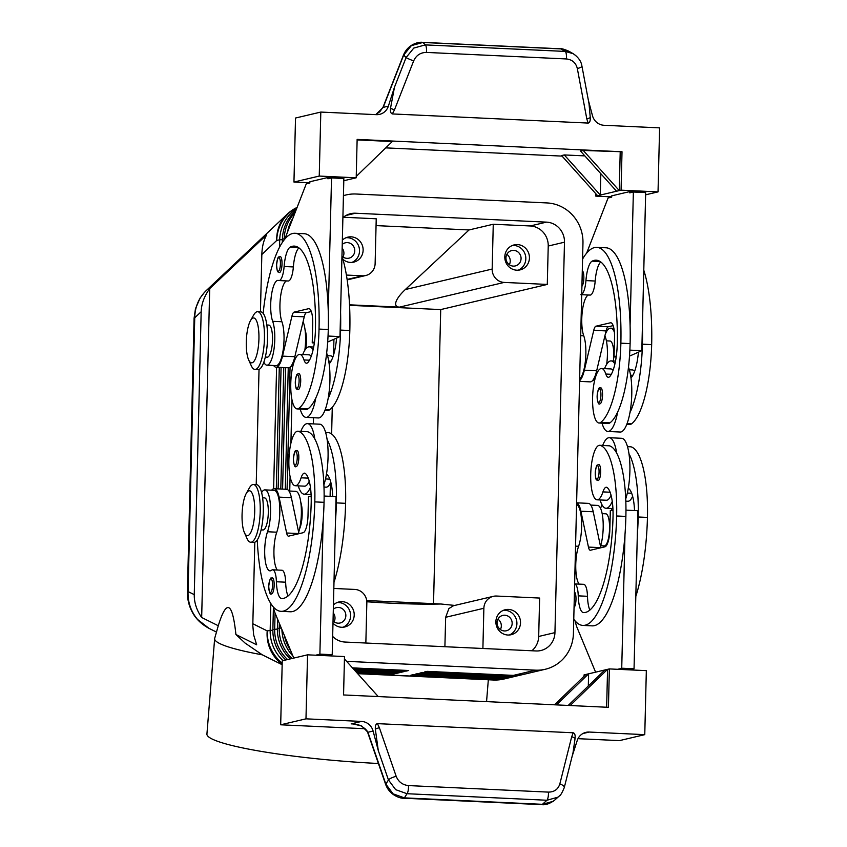 <?xml version="1.0" encoding="UTF-8"?>
<svg xmlns="http://www.w3.org/2000/svg" width="847" height="847" viewBox="0 0 847 847"><rect width="100%" height="100%" fill="white"/><g stroke="black" fill="none" stroke-linecap="round" stroke-linejoin="round"><path stroke-width="1.27" d="M280.135 256.514A8.025 2.234 92.7 0 1 282.019 263.999A8.025 2.234 92.7 0 1 279.383 272.543C277.604 270.998 277.445 274.312 276.577 264.942C278.038 254.524 278.398 257.753 280.135 256.514M313.083 349.864A35.32 9.846 -87.3 0 0 309.335 346.815A35.32 9.846 -87.3 0 0 308.541 346.899A35.32 9.846 -87.3 0 0 302.718 354.544M300.166 409.069A35.32 9.846 -87.3 0 0 306.042 417.37A35.32 9.846 -87.3 0 0 306.826 417.296A35.32 9.846 -87.3 0 0 315.793 398.016A75.944 21.175 92.7 0 1 308.117 408.762A27.295 7.612 92.7 0 1 306.413 409.355L297.17 408.921A27.295 7.612 92.7 0 1 290.754 384.337A27.295 7.612 92.7 0 1 298.017 354.999A27.295 7.612 92.7 0 1 299.722 354.406A27.295 7.612 92.7 0 1 303.988 359.954A16.051 4.479 -87.3 0 0 306.498 363.215A16.051 4.479 -87.3 0 0 308.096 362.283A32.101 8.946 -87.3 0 0 315.423 329.928A89.898 25.061 -87.3 0 0 294.322 246.106A89.898 25.061 -87.3 0 0 290.246 247.08A22.477 6.268 -87.3 0 0 284.116 266.509A16.051 4.479 92.7 0 1 279.012 280.558A16.051 4.479 92.7 0 1 278.621 280.484A22.477 6.268 -87.3 0 0 278.07 280.368A22.477 6.268 -87.3 0 0 271.336 296.016A22.477 6.268 -87.3 0 0 272.67 321.309A24.076 6.712 92.7 0 1 274.1 348.413A24.076 6.712 92.7 0 1 266.89 365.173A24.076 6.712 92.7 0 1 263.851 362.177M306.042 417.37L318.356 417.952A35.32 9.846 -87.3 0 0 319.139 417.878A35.32 9.846 -87.3 0 0 328.117 398.588A35.32 9.846 92.7 0 0 329.144 363.797A35.32 9.846 -87.3 0 0 326.656 353.125M299.722 354.406L308.954 354.84A27.295 7.612 92.7 0 1 311.23 356.269M324.973 410.223L327.969 410.361A27.295 7.612 -87.3 0 0 329.674 409.768A75.944 21.175 -87.3 0 0 349.832 330.521A102.741 28.639 -87.3 0 0 341.955 256.101M304.846 350.192A24.076 6.712 -87.3 0 0 303.47 322.749A22.477 6.268 92.7 0 1 303.11 321.627M265.323 357.063L267.26 357.159A16.051 4.479 -87.3 0 0 267.62 357.116A16.051 4.479 -87.3 0 0 272.522 340.06A16.051 4.479 -87.3 0 0 268.753 325.089L266.826 324.994M296.948 450.456A8.025 2.234 92.7 0 1 298.822 457.941A8.025 2.234 92.7 0 1 296.196 466.485C294.82 467.756 293.888 465.225 293.39 458.883C295.211 446.401 296.101 452.16 296.937 450.456M582.291 270.701A8.025 2.234 92.7 0 1 583.848 278.081A8.025 2.234 92.7 0 1 581.91 286.286M602.005 423.151A35.32 9.846 -87.3 0 0 607.871 431.462L620.184 432.034A35.32 9.846 -87.3 0 0 620.978 431.959A35.32 9.846 -87.3 0 0 629.946 412.669A35.32 9.846 92.7 0 0 630.973 377.889A16.051 4.479 -87.3 0 0 631.481 377.381A32.101 8.946 -87.3 0 0 638.416 352.183L641.814 350.679L629.872 350.129M614.911 363.956A35.32 9.846 -87.3 0 0 611.163 360.907A35.32 9.846 -87.3 0 0 610.38 360.981A35.32 9.846 -87.3 0 0 604.546 368.636M607.871 431.462A35.32 9.846 -87.3 0 0 608.654 431.388A35.32 9.846 -87.3 0 0 617.632 412.097A75.944 21.175 92.7 0 1 609.946 422.854A27.295 7.612 92.7 0 1 608.241 423.447L599.009 423.013A27.295 7.612 -87.3 0 0 600.714 422.42A75.944 21.175 -87.3 0 0 620.872 343.173A102.741 28.639 -87.3 0 0 596.764 247.366A102.741 28.639 -87.3 0 0 582.577 259.076M643.784 270.193A102.741 28.639 92.7 0 1 651.671 344.602A75.944 21.175 92.7 0 1 631.513 423.86A27.295 7.612 92.7 0 1 629.808 424.453L626.801 424.315M604.938 335.719A22.477 6.268 -87.3 0 0 605.298 336.831A24.076 6.712 92.7 0 1 606.685 364.284M581.709 294.396A16.051 4.479 -87.3 0 0 585.944 280.601A22.477 6.268 92.7 0 1 592.085 261.172A89.898 25.061 92.7 0 1 596.161 260.188A89.898 25.061 92.7 0 1 617.251 344.02A32.101 8.946 92.7 0 1 609.925 376.375A16.051 4.479 92.7 0 1 608.326 377.296A16.051 4.479 92.7 0 1 605.817 374.035A27.295 7.612 -87.3 0 0 601.55 368.498A27.295 7.612 -87.3 0 0 599.845 369.08A27.295 7.612 -87.3 0 0 592.582 398.418A27.295 7.612 -87.3 0 0 599.009 423.013M601.55 368.498L610.793 368.921A27.295 7.612 92.7 0 1 613.059 370.351M613.429 361.013A16.051 4.479 -87.3 0 0 613.779 355.984A16.051 4.479 -87.3 0 0 610.009 341.013L606.388 340.843M600.661 472.023A8.025 2.234 92.7 0 1 598.024 480.577C596.246 479.031 596.087 482.345 595.219 472.975C596.69 462.557 597.04 465.786 598.776 464.537A8.025 2.234 92.7 0 1 600.661 472.023M216.356 632.01L209.018 628.368L197.573 619.475C190.882 611.502 187.706 602.206 188.055 591.566A16.051 1.228 -178.6 0 0 187.399 591.884L194.09 318.123A16.051 1.228 1.4 0 1 194.746 317.794C194.916 307.292 198.537 298.419 205.599 291.199L287.26 214.153A38.528 35.553 -133.3 0 0 286.678 214.715A38.528 35.553 -133.3 0 0 276.736 240.453L279.711 239.754L279.531 247.197M378.418 763.496A138.05 16.135 4.6 0 1 206.933 733.947L214.651 638.606A138.05 16.135 4.6 0 1 214.715 638.278L218.272 625.732L201.671 617.484C196.61 610.136 194.143 602.524 194.259 594.647L201.173 311.728C201.438 303.851 204.286 296.143 209.707 288.615L266.689 234.863C263.682 240.114 262.072 246.668 261.839 254.513L260.442 311.844M343.427 195.699A38.528 36.887 -103.3 0 1 346.201 194.926A38.528 36.887 -103.3 0 1 355.994 194.016L546.95 202.931A38.528 36.887 -103.3 0 1 572.805 215.403A38.528 36.887 -103.3 0 1 582.969 243.057L573.419 633.492A38.528 36.887 -103.3 0 1 561.932 660.141A38.528 36.887 -103.3 0 1 545.309 669.257L523.181 674.487A38.528 36.887 -103.3 0 1 513.398 675.387L427.163 671.364L424.453 671.999L510.688 676.033A38.528 36.887 76.7 0 0 520.471 675.123A38.528 36.887 76.7 0 0 521.826 674.773M520.471 675.123L518.671 675.546A38.528 36.887 -103.3 0 1 508.888 676.457L422.642 672.433L419.932 673.069L506.178 677.092A38.528 36.887 76.7 0 0 515.961 676.192A38.528 36.887 76.7 0 0 517.305 675.842M515.961 676.192L514.15 676.615A38.528 36.887 -103.3 0 1 504.367 677.515L418.132 673.492L415.422 674.138L501.657 678.161A38.528 36.887 76.7 0 0 511.44 677.251A38.528 36.887 76.7 0 0 512.795 676.912M511.44 677.251L509.64 677.685A38.528 36.887 -103.3 0 1 499.846 678.585L413.611 674.561L410.901 675.197L497.147 679.22A38.528 36.887 76.7 0 0 506.93 678.32A38.528 36.887 76.7 0 0 508.274 677.971M284.444 635.652A38.528 36.887 76.7 0 0 290.606 650.464M275.074 613.08L274.682 629.12A38.528 36.887 76.7 0 0 284.846 656.774A38.528 36.887 76.7 0 0 287.578 659.538M285.778 659.961A38.528 36.887 -103.3 0 1 283.036 657.208A38.528 36.887 -103.3 0 1 272.872 629.543L273.422 607.055M270.818 603.477L270.172 630.179A38.528 36.887 76.7 0 0 280.325 657.844A38.528 36.887 76.7 0 0 283.067 660.607M279.319 623.307L279.203 628.051A38.528 36.887 76.7 0 0 289.356 655.716A38.528 36.887 76.7 0 0 292.099 658.468M290.288 658.902A38.528 36.887 -103.3 0 1 287.557 656.139A38.528 36.887 -103.3 0 1 277.393 628.474L277.615 619.231M292.882 655.959A38.528 36.887 -103.3 0 1 292.067 655.07A38.528 36.887 -103.3 0 1 281.913 629.554M282.337 242.39L282.422 239.119A38.528 36.887 -103.3 0 1 293.909 212.459A38.528 36.887 -103.3 0 1 295.804 210.744M295.052 212.692A38.528 36.887 76.7 0 0 284.221 238.685L284.2 239.807M296.556 208.817A38.528 36.887 76.7 0 0 291.199 213.105A38.528 36.887 76.7 0 0 279.711 239.754L282.4 239.712M287.546 232.025A38.528 36.887 -103.3 0 1 292.946 218.124M600.565 508.401A28.893 8.057 92.7 0 1 602.058 504.907M611.386 508.518A28.893 8.057 92.7 0 1 611.852 510.497M613.874 328.34A28.893 8.057 -87.3 0 0 613.694 328.329L610.613 328.181A28.893 8.057 -87.3 0 0 605.266 334.343M614.371 332.066A28.893 8.057 -87.3 0 0 610.613 328.181M246.276 493.43L249.367 487.946A28.893 8.057 92.7 0 1 253.433 484.526A28.893 8.057 92.7 0 1 260.209 511.472A28.893 8.057 92.7 0 1 250.733 542.249A28.893 8.057 92.7 0 1 247.006 538.47L244.444 532.721A22.477 6.268 92.7 0 1 242.062 514.711A22.477 6.268 92.7 0 1 246.276 493.43A22.477 6.268 92.7 0 1 254.703 511.726A22.477 6.268 92.7 0 1 250.892 532.244A22.477 6.268 92.7 0 1 244.444 532.721M256.514 484.664A28.893 8.057 92.7 0 1 263.29 511.609A28.893 8.057 92.7 0 1 253.814 542.398L250.733 542.249M300.801 502.377A16.051 4.479 92.7 0 1 302.178 514.447A16.051 4.479 92.7 0 1 299.563 528.888M248.658 359.911L251.231 365.65A28.893 8.057 -87.3 0 0 254.958 369.44A28.893 8.057 -87.3 0 0 264.433 338.652A28.893 8.057 -87.3 0 0 257.647 311.707A28.893 8.057 -87.3 0 0 253.592 315.137L250.5 320.611A22.477 6.268 -87.3 0 0 246.286 341.892A22.477 6.268 -87.3 0 0 248.658 359.911A22.477 6.268 -87.3 0 0 255.116 359.424A22.477 6.268 -87.3 0 0 258.928 338.906A22.477 6.268 -87.3 0 0 250.5 320.611M254.958 369.44L258.039 369.578A28.893 8.057 -87.3 0 0 267.514 338.8A28.893 8.057 -87.3 0 0 260.728 311.855L257.647 311.707M305.026 329.568A16.051 4.479 92.7 0 1 306.402 341.637A16.051 4.479 92.7 0 1 305.746 348.943M343.416 217.245L376.227 218.78L375.126 263.586A12.843 12.292 -103.3 0 1 371.304 272.469A12.843 12.292 -103.3 0 1 365.756 275.508A12.843 12.292 -103.3 0 1 362.495 275.815L347.101 279.446M495.548 278.271A12.843 12.292 -103.3 0 1 492.171 269.05L405.3 289.547C400.356 294.216 397.275 298.282 396.025 301.754C394.977 305.111 396.11 306.91 399.403 307.143L504.177 282.422A12.843 12.292 -103.3 0 1 495.548 278.271M504.399 630.951A7.898 7.559 76.7 0 0 512.117 622.376A7.898 7.559 76.7 0 0 502.779 615.398A7.898 7.559 76.7 0 0 504.399 630.951M500.397 629.554A7.898 7.559 76.7 0 0 497.941 619.157M508.518 609.427A12.843 12.292 -103.3 0 1 520.45 621.095A12.843 12.292 -103.3 0 1 511.154 634.721A12.843 12.292 -103.3 0 1 507.893 635.028A12.843 12.292 -103.3 0 1 495.95 623.36A12.843 12.292 -103.3 0 1 505.257 609.724A12.843 12.292 -103.3 0 1 508.518 609.427M509.312 635.006A12.843 12.292 76.7 0 0 516.702 620.978A12.843 12.292 76.7 0 0 504.897 610.274A12.843 12.292 76.7 0 0 503.478 610.295M341.955 256.069A7.898 7.559 76.7 0 0 354.724 249.791A7.898 7.559 76.7 0 0 342.241 244.423M342.993 256.959A7.898 7.559 76.7 0 0 342.146 248.097M342.347 240.146A12.843 12.292 -103.3 0 1 347.852 237.139A12.843 12.292 -103.3 0 1 351.113 236.832A12.843 12.292 -103.3 0 1 363.056 248.499A12.843 12.292 -103.3 0 1 353.75 262.136A12.843 12.292 -103.3 0 1 350.489 262.432A12.843 12.292 -103.3 0 1 342.919 259.32M351.907 262.411A12.843 12.292 76.7 0 0 359.308 248.393A12.843 12.292 76.7 0 0 347.503 237.689A12.843 12.292 76.7 0 0 346.084 237.7M333.04 620.904A7.898 7.559 76.7 0 0 345.809 614.615A7.898 7.559 76.7 0 0 333.326 609.247M334.078 621.793A7.898 7.559 76.7 0 0 333.231 612.921M333.432 604.97A12.843 12.292 -103.3 0 1 338.938 601.963A12.843 12.292 -103.3 0 1 342.199 601.656A12.843 12.292 -103.3 0 1 354.141 613.323A12.843 12.292 -103.3 0 1 344.835 626.96A12.843 12.292 -103.3 0 1 341.574 627.267A12.843 12.292 -103.3 0 1 332.987 623.138M342.993 627.246A12.843 12.292 76.7 0 0 350.393 613.217A12.843 12.292 76.7 0 0 338.588 602.513A12.843 12.292 76.7 0 0 337.17 602.535M513.314 266.117A7.898 7.559 76.7 0 0 521.032 257.552A7.898 7.559 76.7 0 0 511.694 250.564A7.898 7.559 76.7 0 0 513.314 266.117M509.312 264.719A7.898 7.559 76.7 0 0 506.855 254.333M517.432 244.592A12.843 12.292 -103.3 0 1 529.364 256.26A12.843 12.292 -103.3 0 1 520.069 269.897A12.843 12.292 -103.3 0 1 516.808 270.193A12.843 12.292 -103.3 0 1 504.865 258.526A12.843 12.292 -103.3 0 1 514.171 244.899A12.843 12.292 -103.3 0 1 517.432 244.592M518.226 270.182A12.843 12.292 76.7 0 0 525.616 256.154A12.843 12.292 76.7 0 0 513.822 245.45A12.843 12.292 76.7 0 0 512.393 245.471M602.164 513.653L605.785 513.822A16.051 4.479 92.7 0 1 609.554 528.793A16.051 4.479 92.7 0 1 604.292 545.902L600.661 545.733M579.104 584.112A22.477 6.268 92.7 0 1 578.596 546.283A24.076 6.712 -87.3 0 0 581.561 520.969A24.076 6.712 -87.3 0 0 576.574 504.526M589.861 610.105A22.477 6.268 92.7 0 1 587.479 596.288A16.051 4.479 -87.3 0 0 583.721 584.324L574.637 583.901A16.051 4.479 92.7 0 1 578.247 595.854A22.477 6.268 -87.3 0 0 583.488 612.593A89.898 25.061 -87.3 0 0 583.551 612.603A89.898 25.061 -87.3 0 0 613.027 516.839A32.101 8.946 -87.3 0 0 607.204 487.586A16.051 4.479 -87.3 0 0 606.346 487.237A16.051 4.479 -87.3 0 0 602.937 491.895A27.295 7.612 92.7 0 1 597.124 499.815A27.295 7.612 92.7 0 1 596.648 499.741A27.295 7.612 92.7 0 1 590.846 471.345A27.295 7.612 92.7 0 1 599.676 445.3A27.295 7.612 92.7 0 1 600.152 445.374A75.944 21.175 92.7 0 1 616.648 515.982A102.741 28.639 92.7 0 1 582.948 625.425A102.741 28.639 92.7 0 1 573.768 619.231M602.672 445.437A35.32 9.846 92.7 0 1 608.495 437.793A35.32 9.846 92.7 0 1 609.289 437.708A35.32 9.846 92.7 0 1 616.627 453.039A75.944 21.175 -87.3 0 0 609.385 445.808A27.295 7.612 -87.3 0 0 608.908 445.734L599.676 445.3M625.817 501.159L627.923 501.255A27.295 7.612 -87.3 0 0 632.624 496.289M609.289 437.708L621.603 438.291A35.32 9.846 92.7 0 1 628.95 453.621A35.32 9.846 92.7 0 1 628.273 488.317A35.32 9.846 92.7 0 1 625.721 498.904M612.254 501.413A35.32 9.846 92.7 0 1 606.78 508.189A35.32 9.846 92.7 0 1 605.997 508.274A35.32 9.846 92.7 0 1 600.121 499.963M574.435 592.011A8.025 2.234 92.7 0 1 575.992 599.39A8.025 2.234 92.7 0 1 574.054 607.595M602.535 395.221A8.025 2.234 92.7 0 1 599.898 403.775C598.533 405.035 597.601 402.505 597.093 396.174C598.924 383.68 599.814 389.451 600.65 387.735A8.025 2.234 92.7 0 1 602.535 395.221M261.098 529.883L263.036 529.968A16.051 4.479 -87.3 0 0 268.298 512.869A16.051 4.479 -87.3 0 0 264.529 497.898L262.602 497.803M330.785 482.208A27.295 7.612 92.7 0 1 326.095 487.173L323.988 487.067M257.255 539.973A102.741 28.639 -87.3 0 0 281.109 611.343A102.741 28.639 -87.3 0 0 314.809 501.89A75.944 21.175 -87.3 0 0 298.313 431.292A27.295 7.612 -87.3 0 0 297.837 431.208A27.295 7.612 -87.3 0 0 289.007 457.253A27.295 7.612 -87.3 0 0 294.82 485.659A27.295 7.612 -87.3 0 0 295.296 485.733A27.295 7.612 -87.3 0 0 301.098 477.814A16.051 4.479 92.7 0 1 304.518 473.155A16.051 4.479 92.7 0 1 305.375 473.494A32.101 8.946 92.7 0 1 311.198 502.747A89.898 25.061 92.7 0 1 281.723 598.511A89.898 25.061 92.7 0 1 281.659 598.511A22.477 6.268 92.7 0 1 276.408 581.762A16.051 4.479 -87.3 0 0 272.649 569.809A16.051 4.479 -87.3 0 0 271.538 570.243A22.477 6.268 92.7 0 1 269.971 570.846A22.477 6.268 92.7 0 1 264.815 556.341A22.477 6.268 92.7 0 1 267.525 531.757A24.076 6.712 -87.3 0 0 270.437 505.426A24.076 6.712 -87.3 0 0 264.91 489.884A24.076 6.712 -87.3 0 0 261.607 492.583M277.276 570.02A22.477 6.268 92.7 0 1 276.768 532.191A24.076 6.712 -87.3 0 0 279.679 505.86A24.076 6.712 -87.3 0 0 274.142 490.307L264.91 489.884M300.833 431.356A35.32 9.846 92.7 0 1 306.667 423.701A35.32 9.846 92.7 0 1 307.45 423.627A35.32 9.846 92.7 0 1 314.798 438.958A75.944 21.175 -87.3 0 0 307.556 431.716A27.295 7.612 -87.3 0 0 307.08 431.642L297.837 431.208M310.425 487.321A35.32 9.846 92.7 0 1 304.952 494.108A35.32 9.846 92.7 0 1 304.158 494.182A35.32 9.846 92.7 0 1 298.292 485.871M272.279 577.813A8.025 2.234 92.7 0 1 274.163 585.298A8.025 2.234 92.7 0 1 271.527 593.853C270.161 595.123 269.219 592.582 268.721 586.251C270.553 573.768 271.442 579.528 272.279 577.813M298.822 373.643A8.025 2.234 92.7 0 1 300.706 381.129A8.025 2.234 92.7 0 1 298.07 389.684C296.291 388.138 296.132 391.452 295.264 382.082C296.736 371.664 297.085 374.893 298.822 373.643M564.24 787.689A6.416 2.477 -165.9 0 0 564.282 787.572C562.037 792.983 560.312 795.852 559.105 796.159L557.771 797.228L546.961 800.246A6.416 1.789 -87.3 0 0 548.136 797.016A6.416 1.789 -87.3 0 0 548.433 792.114L408.487 785.582A6.416 1.789 92.7 0 1 408.18 790.484A6.416 1.789 92.7 0 1 407.005 793.713L546.961 800.246L542.419 804.311A6.416 1.789 92.7 0 1 541.815 804.65C545.51 805.19 549.767 803.718 554.573 800.214L553.239 801.294L542.419 804.311L404.4 797.874L393.05 793.819L385.851 784.11L367.916 732.263L361.669 725.964L352.924 723.91M566.357 58.951A6.416 1.789 -87.3 0 0 566.283 54.134A6.416 1.789 -87.3 0 0 565.267 51.423L425.31 44.891A6.416 1.789 92.7 0 1 426.337 47.601A6.416 1.789 92.7 0 1 426.401 52.419L566.357 58.951C572.223 59.586 575.875 62.773 577.326 68.533L586.802 118.845A6.416 1.567 -10.7 0 0 590.253 117.617C590.391 121.005 589.681 122.815 588.114 123.069L392.362 113.932C390.774 113.424 390.16 111.55 390.499 108.3L394.48 87.209L388.371 106.15A12.843 12.292 -103.3 0 1 383.755 112.492A12.843 12.292 -103.3 0 1 379.625 114.356A12.843 12.292 -103.3 0 1 376.364 114.663L320.812 112.069L295.518 118.029L293.951 182.041L319.245 176.07L320.812 112.069M375.761 114.631L383.193 107.368L403.67 55.108L411.335 45.653L422.865 42.466L560.883 48.914L568.771 51.169L573.144 53.679L565.267 51.423L560.883 48.914A6.416 1.789 -87.3 0 0 560.576 48.798A6.416 1.789 -87.3 0 0 560.566 48.787L422.547 42.35A6.416 1.789 92.7 0 1 422.558 42.35A6.416 1.789 92.7 0 1 422.865 42.466L425.31 44.891L413.781 48.078L406.115 57.522A6.416 0.551 21.4 0 0 408.91 58.994A6.416 0.551 21.4 0 0 413.664 60.899C416.216 55.33 420.461 52.503 426.401 52.419M383.088 107.093A6.416 0.773 21.9 0 0 383.077 107.124L383.331 106.5A6.416 0.551 21.4 0 0 383.458 106.69M572.159 756.202L577.209 740.564A12.843 12.292 -103.3 0 1 581.815 734.222A12.843 12.292 -103.3 0 1 585.944 732.359A12.843 12.292 -103.3 0 1 589.205 732.052L644.768 734.645L619.485 740.617L577.982 738.679M559.105 796.159L560.142 795.142M368.149 732.93A6.416 1.461 160.9 0 0 368.022 733.438L385.724 784.618A6.416 1.461 160.9 0 0 385.745 784.682M644.768 734.645L646.335 670.644L609.374 668.918L608.432 707.319L343.564 694.953L344.496 656.552L307.546 654.826L305.979 718.838L361.542 721.432A12.843 12.292 -103.3 0 1 368.805 724.28A12.843 12.292 -103.3 0 1 373.093 731.035L378.27 750.495L388.455 779.96L395.655 789.658L407.005 793.713L404.4 797.874A6.416 1.789 92.7 0 1 403.797 798.213A6.416 1.789 92.7 0 1 403.712 798.202M645.626 194.81L658.034 191.888L659.601 127.876L604.038 125.282A12.843 12.292 -103.3 0 1 596.775 122.434A12.843 12.292 -103.3 0 1 592.477 115.679L588.326 100.052M577.326 68.533A6.416 1.567 -10.7 0 0 581.243 67.04A6.416 1.567 -10.7 0 0 581.931 66.119L589.036 103.789L590.253 117.617M378.27 750.495L375.327 729.098C375.179 725.71 375.888 723.899 377.455 723.645L573.218 732.782C574.795 733.29 575.42 735.164 575.081 738.415L572.985 752.93L564.282 787.562A6.416 2.477 -165.9 0 0 563.668 786.069A6.416 2.477 -165.9 0 0 559.835 783.941C558.12 789.319 554.319 792.04 548.433 792.114M254.809 542.228L252.798 625.372L253.655 634.901L256.673 644.811L235.911 634.498L245.101 643.085L262.284 654.816L282.157 664.704M453.463 605.743L448.91 608.548L445.66 617.294L444.897 646.716M445.66 617.294L483.87 608.273A12.843 12.292 -103.3 0 1 487.703 599.39A12.843 12.292 -103.3 0 1 493.25 596.352A12.843 12.292 -103.3 0 1 496.511 596.044L539.624 598.056L538.692 636.468A19.259 18.443 76.7 0 1 531.842 650.771M333.834 588.453L354.829 589.438A12.843 12.292 -103.3 0 1 363.448 593.588A12.843 12.292 -103.3 0 1 366.836 602.81L365.851 643.021M454.754 605.436L440.991 604.006L366.698 600.544M366.825 601.762A126.732 14.812 4.6 0 0 391.716 603.233A126.732 14.812 4.6 0 0 440.991 604.006M349.557 305.322L440.715 309.579L433.526 603.657M342.897 217.7A19.259 18.443 -103.3 0 1 350.626 213.677A19.259 18.443 -103.3 0 1 355.518 213.222L546.474 222.136A19.259 18.443 -103.3 0 1 564.483 242.2L554.944 632.624A19.259 18.443 -103.3 0 1 540.884 650.517A19.259 18.443 -103.3 0 1 535.992 650.962L345.036 642.058A19.259 18.443 -103.3 0 1 332.659 636.404M440.715 309.579L547.289 284.433L548.231 246.032A19.259 18.443 76.7 0 0 530.222 225.969L493.261 224.243L492.171 269.05M218.272 625.732C226.562 598.85 232.449 601.772 235.911 634.498M214.651 638.606A138.05 16.135 4.6 0 0 262.284 654.816M575.081 738.415A6.416 2.477 -165.9 0 0 571.704 736.71L559.835 783.941M408.487 785.582C402.569 784.957 398.461 781.866 396.174 776.307L379.382 727.732A6.416 1.461 160.9 0 0 375.327 729.098M575.896 55.648L573.154 53.679C578.342 57.215 581.264 61.355 581.921 66.119A6.416 1.567 -10.7 0 0 581.9 66.034M390.499 108.3A6.416 0.551 21.4 0 0 394.48 109.866L413.664 60.899M373.093 731.035L367.916 732.263A6.416 1.673 160.3 0 0 367.81 732.824A6.416 1.673 160.3 0 0 367.831 732.899M422.494 42.35A6.416 1.789 92.7 0 1 422.547 42.35C419.794 41.725 408.381 43.409 403.543 54.907A6.416 0.551 21.4 0 0 403.67 55.108L406.115 57.522L394.48 87.209M375.697 114.631L379.827 111.74L383.077 107.124A6.416 0.773 21.9 0 0 383.193 107.368L388.371 106.15M343.797 180.729L356.206 177.796L357.138 139.395L622.016 151.761L621.073 190.162L600.301 195.064L564.282 154.937L584.843 155.89M357.127 139.903L392.288 141.544L356.238 176.441M616.563 191.221L580.534 151.094L583.244 150.459L622.016 151.761M600.819 173.699L600.301 195.064L597.59 195.699L561.572 155.573L564.282 154.937M562.048 156.102L385.756 147.876M583.244 150.459L619.263 190.586L620.205 152.185M597.59 195.699L595.79 196.123L595.843 193.751M309.864 182.783L293.951 182.041M611.693 196.864L595.79 196.123M356.206 177.796L319.245 176.07M340.261 178.336L327.948 177.499L309.886 181.756L309.854 183.037L306.243 183.894L284.814 239.045M658.034 191.888L621.073 190.162M642.09 192.417L629.776 191.591L611.714 195.848L611.682 197.129L608.072 197.986L586.643 253.137M629.946 412.669A75.944 21.175 92.7 0 0 642.428 344.178A102.741 28.639 92.7 0 0 642.418 326.254L645.679 192.587L633.365 192.015L629.755 192.862L629.776 191.591M349.832 330.521L340.6 330.086A102.741 28.639 92.7 0 0 340.589 312.162L343.85 178.505L331.526 177.923L327.916 178.781L327.948 177.499M305.979 718.838L280.685 724.799L282.252 660.798L307.546 654.826M365.121 728.738L280.685 724.799M378.238 696.573L344.443 658.924M556.49 704.895L588.601 673.82L604.853 669.977L568.221 705.445M588.305 686.006L588.601 673.82L585.891 674.456L554.531 704.799M570.169 705.53L607.564 669.342L606.643 707.234M604.853 669.977L609.374 668.918M584.049 676.234L584.081 674.879L585.891 674.456M293.771 658.077L275.307 613.662A32.101 8.946 92.7 0 1 273.412 606.992M281.119 611.343L290.362 611.767A102.741 28.639 -87.3 0 0 323.162 520.46L319.891 654.128L316.27 655.239M316.28 654.975L328.594 655.811M625.965 510.138L637.907 510.699L634.043 668.791L630.422 669.903M324.136 496.046L336.079 496.607L332.215 654.699L328.604 655.546M271.654 490.191A25.685 7.157 92.7 0 1 274.216 488.708L286.54 489.28A25.685 7.157 92.7 0 1 291.389 497.697L298.938 533.568A9.635 2.689 -87.3 0 0 298.97 533.695M274.216 488.708A25.685 7.157 92.7 0 1 279.076 497.125L286.625 532.996A9.635 2.689 -87.3 0 0 288.435 536.151A9.635 2.689 -87.3 0 0 288.658 536.13L303.11 532.721A16.051 4.479 -87.3 0 0 308.012 515.654L308.477 496.458L311.177 496.384M319.891 654.128L332.215 654.699M288.033 596.023A22.477 6.268 92.7 0 1 285.651 582.196A16.051 4.479 -87.3 0 0 281.892 570.232L272.649 569.809M335.476 521.043A102.741 28.639 -87.3 0 0 336.375 502.896A75.944 21.175 -87.3 0 0 327.111 439.529A35.32 9.846 92.7 0 1 326.444 474.235A16.051 4.479 92.7 0 1 326.931 474.5A32.101 8.946 92.7 0 1 332.702 496.448M326.444 474.235A35.32 9.846 92.7 0 1 323.893 484.812M307.45 423.627L319.774 424.199A35.32 9.846 92.7 0 1 327.111 439.529M295.296 485.733L304.539 486.167A27.295 7.612 -87.3 0 0 309.229 481.202M323.162 520.46A102.741 28.639 -87.3 0 0 324.052 502.324A75.944 21.175 -87.3 0 0 314.798 438.958M325.64 432.51L328.636 432.648A27.295 7.612 92.7 0 1 329.112 432.722A75.944 21.175 92.7 0 1 345.608 503.33A102.741 28.639 92.7 0 1 333.983 582.344M288.954 491.006L295.709 491.324A24.076 6.712 92.7 0 1 301.193 506.199A24.076 6.712 92.7 0 1 298.652 532.212M576.616 502.822L588.369 503.372A25.685 7.157 92.7 0 1 593.228 511.789L600.767 547.66A9.635 2.689 -87.3 0 0 600.798 547.787M582.948 625.425L592.191 625.859A102.741 28.639 -87.3 0 0 624.991 534.552L621.73 668.209L618.109 669.321M595.6 672.169L577.135 627.743A32.101 8.946 92.7 0 1 575.24 621.073M576.616 502.906A25.685 7.157 92.7 0 1 580.904 511.217L588.453 547.088A9.635 2.689 -87.3 0 0 590.274 550.243A9.635 2.689 -87.3 0 0 590.486 550.222L604.938 546.813A16.051 4.479 -87.3 0 0 609.84 529.746L610.316 510.54L613.006 510.466M634.043 668.791L621.73 668.209M630.433 669.638L618.109 669.066M637.315 535.124A102.741 28.639 -87.3 0 0 638.204 516.988A75.944 21.175 -87.3 0 0 628.95 453.621M628.273 488.317A16.051 4.479 92.7 0 1 628.76 488.592A32.101 8.946 92.7 0 1 634.53 510.54M597.124 499.815L606.367 500.249A27.295 7.612 -87.3 0 0 611.058 495.283M635.811 596.436A102.741 28.639 -87.3 0 0 647.447 517.422A75.944 21.175 -87.3 0 0 630.951 446.814A27.295 7.612 -87.3 0 0 630.475 446.74L627.479 446.602M600.491 546.304A24.076 6.712 -87.3 0 0 603.022 520.291A24.076 6.712 -87.3 0 0 597.537 505.405L590.783 505.087M624.991 534.552A102.741 28.639 -87.3 0 0 625.88 516.416A75.944 21.175 -87.3 0 0 616.627 453.039M349.525 304.814L399.403 307.143M346.402 275.063L362.495 275.815M504.177 282.422L547.289 284.433M483.87 608.273L482.896 648.484M493.261 224.243L469.058 229.95L405.3 289.547M469.058 229.95L376.057 225.609M330.097 496.331L330.425 482.991M331.622 433.992L332.278 407.301M333.559 354.967L333.94 339.266M276.313 488.804L279.288 367.354M356.778 672.677L392.426 674.339L395.136 673.693L356.068 671.872M392.637 673.577L392.426 674.339M276.598 367.238L273.623 488.772M280.802 489.015L283.766 367.566M355.581 671.343L396.936 673.27L399.646 672.634L354.872 670.538M397.158 672.518L396.936 673.27M281.077 367.439L278.112 488.888M285.28 489.227L288.255 367.778M354.395 670.009L401.457 672.211L404.167 671.565L353.675 669.215M401.679 671.449L401.457 672.211M285.566 367.651L282.591 489.1M290.066 367.153L287.08 489.386M259.034 369.408L256.218 484.653M346.614 661.348L535.526 670.168L513.398 675.387M353.199 668.675L405.978 671.142L408.678 670.506L352.479 667.881M289.727 491.038L290.087 476.533M290.902 443.277L291.961 399.72M292.776 366.476L290.934 366.296M313.517 417.719L313.369 423.902M406.189 670.39L405.978 671.142M545.309 669.257A38.528 36.887 -103.3 0 1 535.526 670.168M209.707 288.615L201.671 617.484M596.754 247.366L605.997 247.79A102.741 28.639 92.7 0 1 630.094 325.672A102.741 28.639 92.7 0 1 630.104 343.596A75.944 21.175 92.7 0 1 617.632 412.097M588.421 295A22.477 6.268 -87.3 0 0 582.26 311.77A22.477 6.268 -87.3 0 0 583.742 335.825A24.076 6.712 92.7 0 1 585.499 360.028A24.076 6.712 92.7 0 1 579.644 379.033M600.756 261.988A22.477 6.268 -87.3 0 0 595.187 281.024A16.051 4.479 92.7 0 1 590.084 295.084L580.841 294.65M642.418 326.254L641.814 350.679M629.353 369.79L632.349 369.927A27.295 7.612 92.7 0 1 634.625 371.357M630.973 377.889A35.32 9.846 -87.3 0 0 628.495 367.217M579.581 381.372L590.2 381.87A25.685 7.157 -87.3 0 0 596.669 370.785L606.071 330.912A9.635 2.689 92.7 0 1 608.284 326.773L613.143 325.629M629.512 356.121L638.416 352.183M579.602 380.652A25.685 7.157 -87.3 0 0 584.356 370.203L593.747 330.341A9.635 2.689 92.7 0 1 595.96 326.201L610.412 322.792A16.051 4.479 92.7 0 1 610.772 322.76A16.051 4.479 92.7 0 1 614.541 337.731L614.064 356.926L616.341 355.931M630.094 325.672L633.365 192.015M616.182 357.032L614.064 356.926M340.589 312.162L339.986 336.598L336.587 338.101A32.101 8.946 -87.3 0 1 329.652 363.289A16.051 4.479 -87.3 0 1 329.144 363.797M340.6 330.086A75.944 21.175 92.7 0 1 328.117 398.588M332.786 357.275A27.295 7.612 -87.3 0 0 330.521 355.846L327.524 355.708M263.131 313.358A102.741 28.639 92.7 0 1 294.925 233.274A102.741 28.639 92.7 0 1 319.033 329.081A75.944 21.175 92.7 0 1 298.875 408.339A27.295 7.612 92.7 0 1 297.17 408.921M294.925 233.274L304.168 233.708A102.741 28.639 92.7 0 1 328.265 311.59A102.741 28.639 92.7 0 1 328.276 329.515A75.944 21.175 92.7 0 1 315.793 398.016M286.582 280.918A22.477 6.268 -87.3 0 0 280.431 297.689A22.477 6.268 -87.3 0 0 281.913 321.744A24.076 6.712 92.7 0 1 283.332 348.848A24.076 6.712 92.7 0 1 276.122 365.608L266.89 365.173M298.927 247.896A22.477 6.268 -87.3 0 0 293.358 266.943A16.051 4.479 92.7 0 1 288.245 280.992L279.012 280.558M327.683 342.04L336.587 338.101M273.634 365.491A25.685 7.157 -87.3 0 0 276.048 367.206L288.372 367.778A25.685 7.157 -87.3 0 0 294.841 356.693L304.242 316.831A9.635 2.689 92.7 0 1 306.445 312.691L311.315 311.537M276.048 367.206A25.685 7.157 -87.3 0 0 282.517 356.121L291.919 316.249A9.635 2.689 92.7 0 1 294.131 312.109L308.583 308.7A16.051 4.479 92.7 0 1 308.933 308.668A16.051 4.479 92.7 0 1 312.702 323.639L312.236 342.844L314.502 341.839M328.265 311.59L331.526 177.923M328.033 336.037L339.986 336.598M312.236 342.844L314.353 342.94M276.63 264.92A6.744 1.885 92.7 0 1 277.657 259.023A6.744 1.885 92.7 0 1 279.584 258.377A6.744 1.885 92.7 0 1 280.421 264.02A6.744 1.885 92.7 0 1 278.356 271.199A6.744 1.885 92.7 0 1 276.63 264.92M309.483 360.208L303.988 359.954M329.674 409.768L325.227 409.567M303.47 322.749L302.845 322.718M297.233 457.962A6.744 1.885 -87.3 0 0 295.497 451.695A6.744 1.885 -87.3 0 0 293.443 458.862A6.744 1.885 -87.3 0 0 294.184 464.347A6.744 1.885 -87.3 0 0 296.111 464.082A6.744 1.885 -87.3 0 0 297.233 457.962M582.175 275.571A6.744 1.885 92.7 0 1 582.249 278.112A6.744 1.885 92.7 0 1 582.048 280.728M627.055 423.648L631.513 423.86M604.684 336.81L605.298 336.831M605.817 374.035L611.312 374.289M596.023 478.428A6.744 1.885 -87.3 0 0 597.94 478.163A6.744 1.885 -87.3 0 0 599.062 472.054A6.744 1.885 -87.3 0 0 597.336 465.786A6.744 1.885 -87.3 0 0 595.272 472.954A6.744 1.885 -87.3 0 0 596.023 478.428M194.259 594.647L188.055 591.566L194.746 317.794L201.173 311.728M261.839 254.513L276.736 240.453A38.528 36.887 76.7 0 1 288.234 213.804A38.528 36.887 76.7 0 1 297.064 207.515M497.358 678.468L497.147 679.22L494.172 679.929A38.528 10.736 92.7 0 1 493.314 680.003L357.678 673.672M493.314 680.003A38.528 38.528 0 0 0 503.954 679.019A38.528 36.887 76.7 0 1 494.172 679.929L357.572 673.545M510.91 675.271L510.688 676.033L508.888 676.457M506.39 676.34L506.178 677.092L504.367 677.515M501.879 677.399L501.657 678.161L499.846 678.585M277.382 629.067L272.872 629.543M272.872 630.136L267.197 630.888A38.528 36.887 76.7 0 0 277.361 658.543A38.528 36.887 76.7 0 0 282.199 663.085M281.268 628.019L277.393 628.474M282.422 239.119L284.963 238.674M575.558 546.135L578.596 546.283M600.152 445.374L609.385 445.808M627.341 493.039L631.661 493.24M574.192 602.026A6.744 1.885 -87.3 0 0 574.404 599.422A6.744 1.885 -87.3 0 0 574.319 596.881M600.936 395.253A6.744 1.885 92.7 0 1 598.882 402.42A6.744 1.885 92.7 0 1 597.146 396.142A6.744 1.885 92.7 0 1 598.173 390.245A6.744 1.885 92.7 0 1 600.11 389.599A6.744 1.885 92.7 0 1 600.936 395.253M329.832 479.148L325.502 478.947M276.768 532.191L267.525 531.757M307.556 431.716L298.313 431.292M272.565 585.33A6.744 1.885 -87.3 0 0 270.839 579.062A6.744 1.885 -87.3 0 0 268.774 586.23A6.744 1.885 -87.3 0 0 269.526 591.704A6.744 1.885 -87.3 0 0 271.442 591.439A6.744 1.885 -87.3 0 0 272.565 585.33M295.317 382.061A6.744 1.885 92.7 0 1 296.344 376.153A6.744 1.885 92.7 0 1 298.271 375.507A6.744 1.885 92.7 0 1 299.107 381.161A6.744 1.885 92.7 0 1 297.053 388.328A6.744 1.885 92.7 0 1 295.317 382.061M361.542 721.432L351.177 723.867L354.237 724.016M404.358 54.949A6.416 0.551 21.4 0 0 403.532 54.907L383.32 106.489M582.895 733.544L589.205 732.052M396.174 776.307A6.416 1.461 160.9 0 0 391.346 778.022A6.416 1.461 160.9 0 0 388.455 779.96L385.851 784.11A6.416 1.461 160.9 0 0 385.713 784.618M282.167 664.196A38.528 36.728 -63.6 0 1 275.836 658.352A38.528 36.728 -63.6 0 1 267.197 630.888L252.819 623.741M564.483 242.2L548.231 246.032M554.944 632.624L538.692 636.468M573.218 732.782L571.704 736.71M379.382 727.732L377.455 723.645M586.802 118.845L588.114 123.069M392.362 113.932L394.48 109.866M279.076 497.125L291.389 497.697M286.625 532.996L298.938 533.568M324.052 502.324L314.809 501.89M308.266 478.142L301.098 477.814M285.651 582.196L276.408 581.762M345.608 503.33L336.375 502.896M329.112 432.722L325.661 432.563M600.767 547.66L588.453 547.088M593.228 511.789L580.904 511.217M627.489 446.655L630.951 446.814M638.204 516.988L647.447 517.422M616.648 515.982L625.88 516.416M602.937 491.895L610.105 492.234M578.247 595.854L587.479 596.288M355.518 213.222L346.052 215.456M546.474 222.136L530.222 225.969M620.872 343.173L630.104 343.596M580.703 335.687L583.742 335.825M585.944 280.601L595.187 281.024M592.085 261.172L600.121 261.543M600.714 422.42L609.946 422.854M642.428 344.178L651.671 344.602M630.56 375.189L632.868 375.295M596.669 370.785L584.356 370.203M611.121 322.823L610.412 322.792M608.284 326.773L595.96 326.201M606.071 330.912L593.747 330.341M331.039 361.214L328.731 361.108M328.276 329.515L319.033 329.081M281.913 321.744L272.67 321.309M293.358 266.943L284.116 266.509M298.292 247.451L290.246 247.08M308.117 408.762L298.875 408.339M282.517 356.121L294.841 356.693M308.583 308.7L309.293 308.742M294.131 312.109L306.445 312.691M291.919 316.249L304.242 316.831M309.335 346.815L313.676 347.026M594.626 380.472L592.762 380.388M304.158 494.182L311.093 494.5M554.584 800.214L559.115 796.148M541.815 804.65L403.797 798.213C401.499 798.668 389.874 795.968 385.724 784.608M486.559 701.634L488.327 679.77M453.463 605.732L493.25 596.352M352.839 723.91L352.839 723.91C352.447 723.55 359.509 724.82 361.034 725.911C365.491 728.769 367.757 731.077 367.81 732.824L368.022 733.438M560.576 48.798C561.37 48.417 564.102 49.211 568.771 51.169M612.921 508.592L605.997 508.274M347.164 279.891L365.756 275.508M253.422 484.526L256.503 484.664M343.437 195.583L346.201 194.926M503.954 679.019L506.93 678.32M187.42 591.894C187.282 599.115 188.923 605.901 192.354 612.254C194.005 615.42 198.399 622.651 209.018 628.368M194.111 318.07L195.477 308.679L200.125 298.006L204.445 292.384M297.106 207.409A38.528 38.528 0 0 0 287.26 214.153M611.163 360.907L615.504 361.108"/></g></svg>
